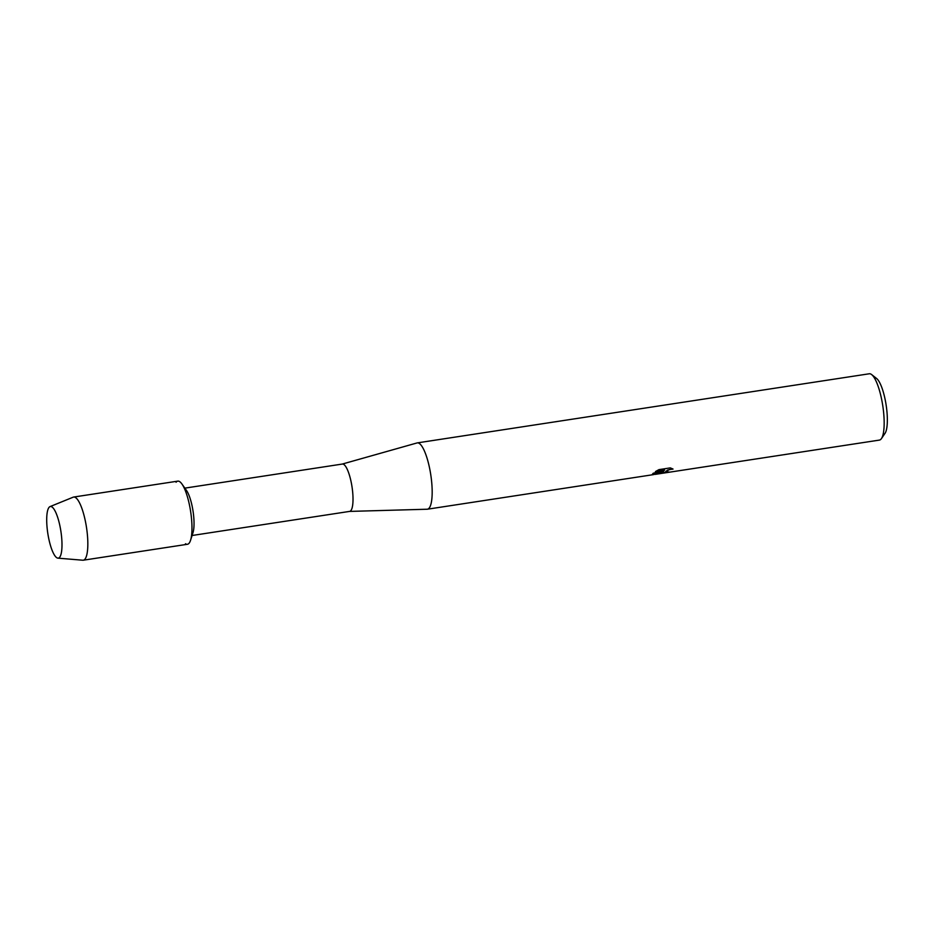 <?xml version="1.0" encoding="UTF-8"?>
<svg xmlns="http://www.w3.org/2000/svg" width="934" height="934" viewBox="0 0 934 934"><rect width="100%" height="100%" fill="white"/><g stroke="black" fill="none" stroke-linecap="round" stroke-linejoin="round"><path stroke-width="1.4" d="M59.683 557.224A26.117 6.631 -98.7 0 0 61.399 552.589A26.117 6.631 -98.7 0 0 55.013 510.875A26.117 6.631 -98.7 0 0 49.012 507.419A26.117 6.631 -98.7 0 0 48.872 539.187A26.117 6.631 -98.7 0 0 59.683 557.224A26.117 6.631 -98.7 0 0 61.399 552.589A26.117 6.631 -98.7 0 0 55.013 510.875A26.117 6.631 -98.7 0 0 50.016 506.613A26.117 6.631 -98.7 0 0 49.012 507.419A26.117 6.631 -98.7 0 0 48.159 535.509A26.117 6.631 -98.7 0 0 57.885 558.147A26.117 6.631 -98.7 0 0 59.683 557.224M185.481 543.728A31.943 8.102 -98.7 0 0 189.147 543.168A31.943 8.102 -98.7 0 0 190.559 540.272L192.976 532.707A23.957 6.083 -98.7 0 0 193.034 511.108A23.957 6.083 -98.7 0 0 186.531 490.525L181.955 484.022A31.943 8.102 -98.7 0 0 176.082 482.248M190.559 540.272A31.943 8.102 -98.7 0 0 190.629 511.482A31.943 8.102 -98.7 0 0 181.955 484.022M349.433 511.423A23.957 6.083 -98.7 0 0 349.631 511.4A23.957 6.083 -98.7 0 0 350.904 510.571A23.957 6.083 -98.7 0 0 351.558 484.092A23.957 6.083 -98.7 0 0 342.381 464.046L184.85 488.132M349.526 511.412L427.153 509.228A33.542 8.511 -98.7 0 0 427.422 509.205A33.542 8.511 -98.7 0 0 429.208 508.026A33.542 8.511 -98.7 0 0 430.13 470.958A33.542 8.511 -98.7 0 0 417.288 442.891A33.542 8.511 -98.7 0 0 417.019 442.949L342.288 464.058M662.393 472.37L663.595 471.086L655.621 474.309L652.259 474.484L653.17 473.281L664.669 470.164L655.434 471.577L658.949 469.627L670.332 467.887L673.04 469.078L669.246 469.604L665.452 471.903L669.141 472.009A33.542 8.511 81.3 0 1 668.37 472.347L662.393 472.37M655.621 474.309L879.419 440.089A33.542 8.511 -98.7 0 0 881.206 438.91A33.542 8.511 -98.7 0 0 881.451 438.583A33.542 8.511 -98.7 0 0 882.758 405.648A33.542 8.511 -98.7 0 0 871.667 374.604A33.542 8.511 -98.7 0 0 869.285 373.775L417.288 442.891M881.451 438.583L885.012 433.364A28.744 7.297 -98.7 0 0 886.144 405.134A28.744 7.297 -98.7 0 0 876.629 378.515L871.667 374.604M662.358 472.534L668.335 472.195A33.379 8.464 -98.7 0 0 668.709 472.067M652.259 474.402L655.621 474.145L663.595 471.086M665.452 471.868L667.53 470.106L672.83 468.915M655.761 471.366L664.669 470.164M57.885 558.147L82.811 560.225A31.943 8.102 -98.7 0 0 83.301 560.202A31.943 8.102 -98.7 0 0 85.006 559.092A31.943 8.102 -98.7 0 0 85.881 523.787A31.943 8.102 -98.7 0 0 73.646 497.051A31.943 8.102 -98.7 0 0 73.167 497.192L50.016 506.613M83.301 560.202L187.442 544.277A31.943 8.102 -98.7 0 0 189.147 543.168A31.943 8.102 -98.7 0 0 190.022 507.863A31.943 8.102 -98.7 0 0 177.787 481.138L73.646 497.051M427.422 509.205L653.602 474.612M192.089 535.497L349.631 511.4"/></g></svg>
